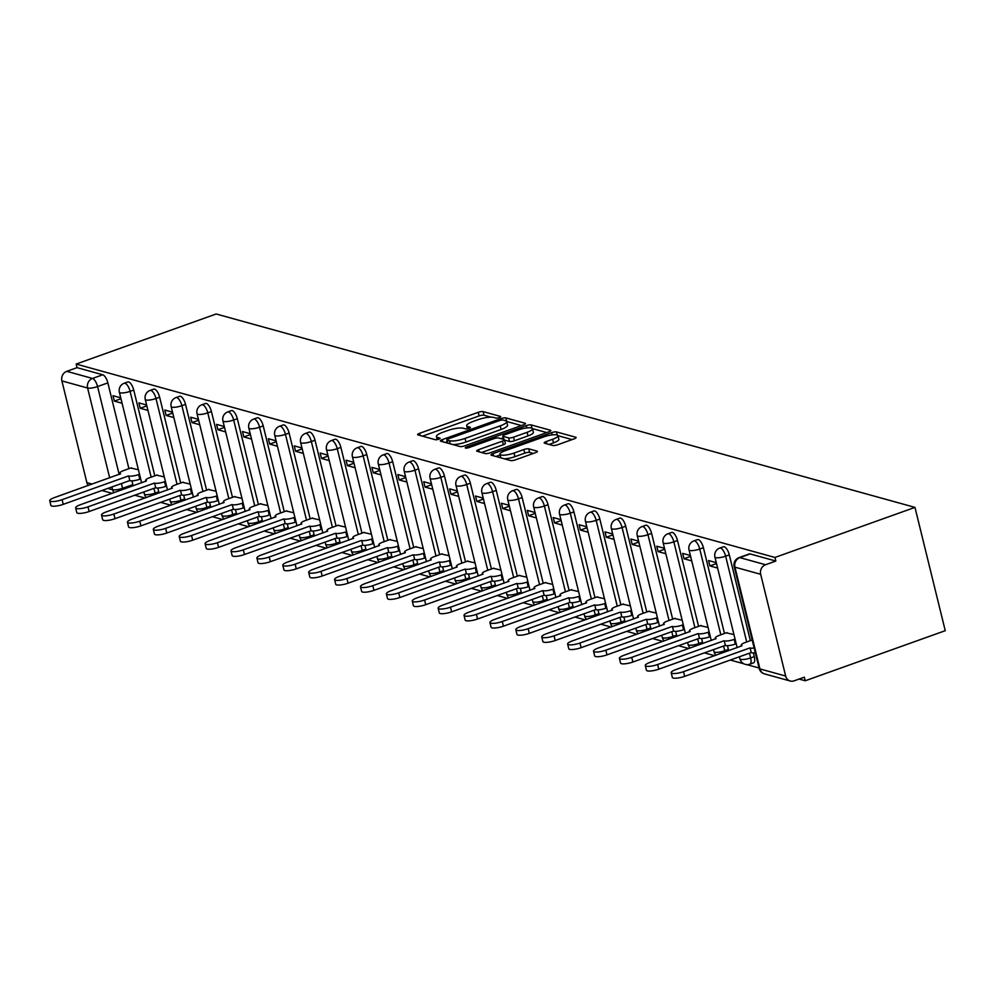 <?xml version="1.0" encoding="UTF-8"?>
<svg xmlns="http://www.w3.org/2000/svg" width="995" height="995" viewBox="0 0 995 995"><rect width="100%" height="100%" fill="white"/><g stroke="black" fill="none" stroke-linecap="round" stroke-linejoin="round"><path stroke-width="1.49" d="M499.291 417.539A2.624 0.634 -13.8 0 0 500.696 416.594A2.624 0.634 -13.8 0 0 500.435 416.407L483.122 411.619A3.744 0.895 -13.8 0 0 478.234 412.328L419.616 433.298A3.744 0.895 -13.8 0 0 417.601 434.641A3.744 0.895 -13.8 0 0 417.987 434.914L435.3 439.703A2.624 0.634 -13.8 0 0 438.72 439.205A2.624 0.634 -13.8 0 0 440.113 438.26A2.624 0.634 -13.8 0 0 439.852 438.074L437.613 437.452A11.977 2.873 -13.8 0 1 436.407 436.581A11.977 2.873 -13.8 0 1 442.825 432.278L447.713 430.536A11.977 2.873 -13.8 0 1 463.347 428.248L465.585 428.87A2.624 0.634 -13.8 0 0 469.006 428.372A2.624 0.634 -13.8 0 0 470.411 427.427A2.624 0.634 -13.8 0 0 470.137 427.241L467.899 426.619A11.977 2.873 -13.8 0 1 466.692 425.748A11.977 2.873 -13.8 0 1 473.11 421.457L477.998 419.703A11.977 2.873 -13.8 0 1 493.632 417.415L495.871 418.037A2.624 0.634 -13.8 0 0 499.291 417.539M552.785 445.462A3.744 0.895 -13.8 0 0 557.673 444.753L574.115 438.87A3.744 0.895 -13.8 0 0 576.117 437.526A3.744 0.895 -13.8 0 0 575.744 437.253L556.516 431.929A3.744 0.895 -13.8 0 0 551.628 432.651L493.01 453.608A3.744 0.895 -13.8 0 0 491.008 454.951A3.744 0.895 -13.8 0 0 491.381 455.225L510.609 460.548A3.744 0.895 -13.8 0 0 515.497 459.839L535.36 452.725A3.744 0.895 -13.8 0 0 537.362 451.382A3.744 0.895 -13.8 0 0 536.989 451.108L528.755 448.832A3.744 0.895 -13.8 0 0 523.867 449.553L514.017 453.073A10.012 2.4 -13.8 0 1 499.938 454.255A10.012 2.4 -13.8 0 1 505.298 450.66L543.892 436.855A10.012 2.4 -13.8 0 1 557.984 435.673A10.012 2.4 -13.8 0 1 552.611 439.268L546.18 441.569A3.744 0.895 -13.8 0 0 544.178 442.912A3.744 0.895 -13.8 0 0 544.551 443.185L552.785 445.462M914.965 507.388L774.943 557.461L76.155 364.058L216.176 313.985L914.965 507.388L945.25 630.693L805.229 680.767L799.072 679.063M523.445 424.84A3.744 0.895 -13.8 0 0 525.447 423.497A3.744 0.895 -13.8 0 0 525.074 423.236L505.846 417.912A3.744 0.895 -13.8 0 0 500.958 418.621L442.34 439.591A3.744 0.895 -13.8 0 0 440.337 440.934A3.744 0.895 -13.8 0 0 440.71 441.208L459.939 446.519A3.744 0.895 -13.8 0 0 464.827 445.81L523.445 424.84M531.181 424.915L550.409 430.238A3.744 0.895 -13.8 0 1 550.782 430.512A3.744 0.895 -13.8 0 1 548.78 431.855L490.162 452.824A3.744 0.895 -13.8 0 1 485.274 453.533L477.04 451.257A3.744 0.895 -13.8 0 1 476.667 450.984A3.744 0.895 -13.8 0 1 478.67 449.64L502.45 441.146A3.744 0.895 -13.8 0 0 504.453 439.802A3.744 0.895 -13.8 0 0 504.067 439.529L498.619 438.011A3.744 0.895 -13.8 0 0 493.731 438.733L468.981 447.576A2.624 0.634 -13.8 0 1 465.287 447.887A2.624 0.634 -13.8 0 1 466.692 446.954L526.293 425.636A3.744 0.895 -13.8 0 1 531.181 424.915L531.989 428.186M134.76 495.212L145.009 498.047M160.655 502.375L170.891 505.211M186.55 509.539L196.786 512.375M212.445 516.703L222.681 519.539M238.327 523.867L248.576 526.703M264.222 531.044L274.471 533.88M290.117 538.208L300.366 541.044M316.012 545.372L326.26 548.208M341.907 552.536L352.155 555.372M367.802 559.7L378.038 562.536M393.697 566.876L403.933 569.7M419.591 574.04L429.828 576.876M445.474 581.204L455.722 584.04M471.369 588.368L481.617 591.204M497.264 595.532L507.512 598.368M523.159 602.709L533.407 605.532M549.053 609.873L559.302 612.709M574.948 617.037L585.184 619.873M600.843 624.201L611.079 627.037M626.738 631.365L636.974 634.201M652.62 638.529L662.869 641.365M678.515 645.705L688.764 648.541M704.41 652.869L714.659 655.705M730.305 660.033L743.775 663.764M746.872 664.623L759.073 667.993M774.943 557.461L775.826 561.056L765.541 564.737A7.624 6.803 105.5 0 0 760.678 574.302L785.664 676.04A7.624 6.803 105.5 0 0 790.266 681.015A7.624 6.803 105.5 0 0 794.06 680.854L804.346 677.172L805.229 680.767M76.155 364.058L77.038 367.652L102.771 374.779A7.624 2.923 70.3 0 1 107.858 382.888L128.927 468.67M131.912 480.859L132.845 484.627L122.559 488.296A7.624 2.923 70.3 0 1 122.82 489.552M109.674 477.824L87.61 388.013L61.889 380.898L86.876 482.637L92.137 484.092M61.889 380.898A7.624 6.803 -74.5 0 1 66.752 371.334L92.485 378.448A7.624 2.923 70.3 0 1 97.572 386.558L119.151 474.428M77.038 367.652L66.752 371.334M88.269 485.485A7.624 6.803 -74.5 0 1 86.876 482.637M146.638 405.015L138.902 402.875L140.233 408.261L146.85 405.898M164.299 476.916L156.663 475.175M172.533 412.179L164.797 410.039L166.128 415.425L172.744 413.062M190.194 484.08L182.558 482.351M198.428 419.343L190.692 417.203L192.023 422.601L198.639 420.226M216.077 491.244L208.452 489.515M224.31 426.507L216.587 424.367L217.905 429.765L224.534 427.39M241.972 498.408L234.347 496.679M250.205 433.671L242.481 431.531L243.8 436.929L250.429 434.566M267.866 505.572L260.242 503.843M276.1 440.847L268.376 438.708L269.695 444.093L276.324 441.73M293.761 512.748L286.137 511.007M301.995 448.011L294.271 445.872L295.59 451.257L302.206 448.894M319.656 519.912L312.032 518.184M327.89 455.175L320.154 453.036L321.485 458.434L328.101 456.058M345.551 527.076L337.914 525.348M353.785 462.339L346.049 460.2L347.379 465.598L353.996 463.222M371.446 534.24L363.809 532.512M379.68 469.503L371.943 467.364L373.274 472.762L379.891 470.386M397.341 541.404L389.704 539.676M405.574 476.68L397.838 474.54L399.169 479.926L405.786 477.563M423.223 548.581L415.599 546.84M431.457 483.844L423.733 481.704L425.052 487.09L431.681 484.727M449.118 555.745L441.494 554.016M457.352 491.008L449.628 488.868L450.946 494.254L457.576 491.891M475.013 562.909L467.389 561.18M483.247 498.172L475.523 496.032L476.841 501.43L483.471 499.055M500.908 570.073L493.284 568.344M509.142 505.336L501.418 503.196L502.736 508.594L509.365 506.219M526.803 577.237L519.179 575.508M535.036 512.512L527.3 510.373L528.631 515.758L535.248 513.395M552.698 584.413L545.061 582.672M560.931 519.676L553.195 517.537L554.526 522.922L561.143 520.559M578.592 591.577L570.956 589.848M586.826 526.84L579.09 524.701L580.421 530.086L587.038 527.723M604.487 598.741L596.851 597.012M612.721 534.004L604.985 531.865L606.316 537.263L612.932 534.887M630.37 605.905L622.746 604.176M638.603 541.168L630.88 539.029L632.198 544.427L638.827 542.051M656.265 613.069L648.64 611.34M664.498 548.332L656.775 546.193L658.093 551.591L664.722 549.228M682.16 620.233L674.535 618.504M690.393 555.508L682.669 553.369L683.988 558.755L690.617 556.392M708.054 627.41L700.43 625.668M716.288 562.672L708.564 560.533L709.883 565.919L716.512 563.556M733.949 634.574L726.325 632.845M729.298 554.874L725.641 556.18A7.624 2.923 70.3 0 0 719.758 548.083L723.402 546.777A7.624 2.923 -109.7 0 1 729.298 554.874L750.367 640.668M753.352 652.857L754.285 656.613L750.628 657.919A7.624 2.923 70.3 0 1 749.882 664.187L753.526 662.881A7.624 2.923 -109.7 0 0 754.285 656.613M703.403 547.71L699.746 549.016A7.624 2.923 70.3 0 0 693.863 540.919L697.507 539.613A7.624 2.923 -109.7 0 1 703.403 547.71L724.472 633.504M727.469 645.693L728.39 649.449L724.733 650.755A7.624 2.923 70.3 0 1 724.994 651.999M677.508 540.546L673.851 541.852A7.624 2.923 70.3 0 0 667.968 533.755L671.613 532.449A7.624 2.923 -109.7 0 1 677.508 540.546L698.577 626.34M701.575 638.516L702.495 642.285L698.851 643.591A7.624 2.923 70.3 0 1 699.099 644.835M651.613 533.382L647.969 534.688A7.624 2.923 70.3 0 0 642.073 526.579L645.73 525.273A7.624 2.923 -109.7 0 1 651.613 533.382L672.682 619.164M675.68 631.352L676.6 635.121L672.956 636.427A7.624 2.923 70.3 0 1 673.217 637.671M625.718 526.218L622.074 527.512A7.624 2.923 70.3 0 0 616.179 519.415L619.835 518.109A7.624 2.923 -109.7 0 1 625.718 526.218L646.787 612M649.785 624.188L650.705 627.957L647.061 629.263A7.624 2.923 70.3 0 1 647.322 630.507M599.823 519.042L596.179 520.348A7.624 2.923 70.3 0 0 590.284 512.251L593.94 510.945A7.624 2.923 -109.7 0 1 599.823 519.042L620.892 604.836M623.89 617.024L624.81 620.78L621.166 622.086A7.624 2.923 70.3 0 1 621.427 623.343M573.928 511.878L570.284 513.184A7.624 2.923 70.3 0 0 564.389 505.087L568.045 503.781A7.624 2.923 -109.7 0 1 573.928 511.878L595.01 597.672M597.995 609.86L598.928 613.616L595.271 614.922A7.624 2.923 70.3 0 1 595.532 616.166M548.034 504.714L544.389 506.02A7.624 2.923 70.3 0 0 538.506 497.923L542.151 496.617A7.624 2.923 -109.7 0 1 548.034 504.714L569.115 590.508M572.1 602.684L573.033 606.452L569.376 607.758A7.624 2.923 70.3 0 1 569.637 609.002M522.151 497.55L518.494 498.856A7.624 2.923 70.3 0 0 512.612 490.746L516.256 489.44A7.624 2.923 -109.7 0 1 522.151 497.55L543.22 583.331M546.205 595.52L547.138 599.288L543.481 600.594A7.624 2.923 70.3 0 1 543.743 601.838M496.256 490.386L492.6 491.679A7.624 2.923 70.3 0 0 486.717 483.582L490.361 482.276A7.624 2.923 -109.7 0 1 496.256 490.386L517.325 576.167M520.323 588.356L521.243 592.124L517.587 593.43A7.624 2.923 70.3 0 1 517.848 594.674M470.361 483.209L466.705 484.515A7.624 2.923 70.3 0 0 460.822 476.418L464.466 475.112A7.624 2.923 -109.7 0 1 470.361 483.209L491.43 569.003M494.428 581.192L495.348 584.948L491.704 586.254A7.624 2.923 70.3 0 1 491.953 587.51M444.466 476.045L440.81 477.351A7.624 2.923 70.3 0 0 434.927 469.254L438.584 467.948A7.624 2.923 -109.7 0 1 444.466 476.045L465.536 561.839M468.533 574.028L469.453 577.784L465.809 579.09A7.624 2.923 70.3 0 1 466.07 580.346M418.572 468.881L414.927 470.187A7.624 2.923 70.3 0 0 409.032 462.09L412.689 460.784A7.624 2.923 -109.7 0 1 418.572 468.881L439.641 554.675M442.638 566.851L443.559 570.62L439.914 571.926A7.624 2.923 70.3 0 1 440.176 573.17M392.677 461.717L389.033 463.023A7.624 2.923 70.3 0 0 383.137 454.914L386.794 453.608A7.624 2.923 -109.7 0 1 392.677 461.717L413.746 547.499M416.743 559.688L417.664 563.456L414.019 564.762A7.624 2.923 70.3 0 1 414.281 566.006M366.782 454.553L363.138 455.847A7.624 2.923 70.3 0 0 357.242 447.75L360.899 446.444A7.624 2.923 -109.7 0 1 366.782 454.553L387.863 540.335M390.848 552.524L391.781 556.292L388.125 557.598A7.624 2.923 70.3 0 1 388.386 558.842M340.887 447.377L337.243 448.683A7.624 2.923 70.3 0 0 331.36 440.586L335.004 439.28A7.624 2.923 -109.7 0 1 340.887 447.377L361.969 533.171M364.954 545.36L365.886 549.116L362.23 550.422A7.624 2.923 70.3 0 1 362.491 551.678M315.005 440.213L311.348 441.519A7.624 2.923 70.3 0 0 305.465 433.422L309.109 432.116A7.624 2.923 -109.7 0 1 315.005 440.213L336.074 526.007M339.059 538.196L339.991 541.952L336.335 543.258A7.624 2.923 70.3 0 1 336.596 544.514M289.11 433.049L285.453 434.355A7.624 2.923 70.3 0 0 279.57 426.258L283.214 424.952A7.624 2.923 -109.7 0 1 289.11 433.049L310.179 518.843M313.176 531.031L314.097 534.788L310.44 536.094A7.624 2.923 70.3 0 1 310.701 537.337M263.215 425.885L259.558 427.191A7.624 2.923 70.3 0 0 253.675 419.082L257.319 417.776A7.624 2.923 -109.7 0 1 263.215 425.885L284.284 511.679M287.281 523.855L288.202 527.624L284.558 528.93A7.624 2.923 70.3 0 1 284.806 530.173M237.32 418.721L233.663 420.027A7.624 2.923 70.3 0 0 227.78 411.918L231.437 410.612A7.624 2.923 -109.7 0 1 237.32 418.721L258.389 504.502M261.386 516.691L262.307 520.46L258.663 521.766A7.624 2.923 70.3 0 1 258.911 523.009M211.425 411.544L207.781 412.85A7.624 2.923 70.3 0 0 201.885 404.754L205.542 403.448A7.624 2.923 -109.7 0 1 211.425 411.544L232.494 497.338M235.492 509.527L236.412 513.296L232.768 514.589A7.624 2.923 70.3 0 1 233.029 515.845M185.53 404.38L181.886 405.686A7.624 2.923 70.3 0 0 175.991 397.59L179.647 396.284A7.624 2.923 -109.7 0 1 185.53 404.38L206.599 490.174M209.597 502.363L210.517 506.119L206.873 507.425A7.624 2.923 70.3 0 1 207.134 508.681M159.635 397.216L155.991 398.522A7.624 2.923 70.3 0 0 150.096 390.426L153.752 389.12A7.624 2.923 -109.7 0 1 159.635 397.216L180.717 483.01M183.702 495.199L184.635 498.955L180.978 500.261A7.624 2.923 70.3 0 1 181.239 501.505M133.74 390.052L130.096 391.358A7.624 2.923 70.3 0 0 124.213 383.249L127.857 381.943A7.624 2.923 -109.7 0 1 133.74 390.052L154.822 475.846M157.807 488.023L158.74 491.791L155.083 493.097A7.624 2.923 70.3 0 1 155.344 494.341M120.743 397.838L113.007 395.699L114.338 401.097L120.955 398.734M138.404 469.739L130.768 468.011M114.338 401.097L122.062 403.236M728.651 650.705A7.624 2.923 -109.7 0 0 728.39 649.449M702.756 643.529A7.624 2.923 -109.7 0 0 702.495 642.285M676.861 636.365A7.624 2.923 -109.7 0 0 676.6 635.121M650.966 629.201A7.624 2.923 -109.7 0 0 650.705 627.957M625.071 622.037A7.624 2.923 -109.7 0 0 624.81 620.78M599.177 614.873A7.624 2.923 -109.7 0 0 598.928 613.616M573.282 607.696A7.624 2.923 -109.7 0 0 573.033 606.452M547.399 600.532A7.624 2.923 -109.7 0 0 547.138 599.288M521.504 593.368A7.624 2.923 -109.7 0 0 521.243 592.124M495.609 586.204A7.624 2.923 -109.7 0 0 495.348 584.948M469.715 579.04A7.624 2.923 -109.7 0 0 469.453 577.784M443.82 571.864A7.624 2.923 -109.7 0 0 443.559 570.62M417.925 564.7A7.624 2.923 -109.7 0 0 417.664 563.456M392.03 557.536A7.624 2.923 -109.7 0 0 391.781 556.292M366.135 550.372A7.624 2.923 -109.7 0 0 365.886 549.116M340.253 543.208A7.624 2.923 -109.7 0 0 339.991 541.952M314.358 536.031A7.624 2.923 -109.7 0 0 314.097 534.788M288.463 528.867A7.624 2.923 -109.7 0 0 288.202 527.624M262.568 521.703A7.624 2.923 -109.7 0 0 262.307 520.46M236.673 514.539A7.624 2.923 -109.7 0 0 236.412 513.296M210.778 507.375A7.624 2.923 -109.7 0 0 210.517 506.119M184.883 500.199A7.624 2.923 -109.7 0 0 184.635 498.955M158.989 493.035A7.624 2.923 -109.7 0 0 158.74 491.791M775.826 561.056L750.106 553.941A7.624 2.923 -109.7 0 0 749.297 553.941L739.011 557.623A7.624 2.923 70.3 0 1 739.82 557.61L765.541 564.737M133.106 485.871A7.624 2.923 -109.7 0 0 132.845 484.627M140.233 408.261L147.956 410.4M166.128 415.425L173.851 417.564M192.023 422.601L199.746 424.741M217.905 429.765L225.641 431.905M243.8 436.929L251.536 439.069M269.695 444.093L277.431 446.233M295.59 451.257L303.326 453.397M321.485 458.434L329.208 460.573M347.379 465.598L355.103 467.737M373.274 472.762L380.998 474.901M399.169 479.926L406.893 482.065M425.052 487.09L432.788 489.229M450.946 494.254L458.683 496.393M476.841 501.43L484.577 503.569M502.736 508.594L510.472 510.733M528.631 515.758L536.355 517.897M554.526 522.922L562.25 525.062M580.421 530.086L588.144 532.226M606.316 537.263L614.039 539.402M632.198 544.427L639.934 546.566M658.093 551.591L665.829 553.73M683.988 558.755L691.724 560.894M709.883 565.919L717.619 568.058M490.995 417.154L484.005 415.213A3.744 0.895 -13.8 0 0 479.117 415.922L422.514 436.171M447.252 441.743L445.25 442.464M521.417 425.574L506.729 421.507A3.744 0.895 -13.8 0 0 506.629 421.482M503.084 420.039A2.624 0.634 -13.8 0 0 499.664 420.537L448.198 438.932A2.624 0.634 -13.8 0 0 446.792 439.877A2.624 0.634 -13.8 0 0 447.066 440.064L449.429 440.723A11.977 2.873 -13.8 0 0 465.063 438.434L500.236 425.86A11.977 2.873 -13.8 0 0 506.654 421.557A11.977 2.873 -13.8 0 0 505.448 420.686L503.084 420.039M452.936 444.591A11.977 2.873 -13.8 0 0 465.946 442.029L465.063 438.434M506.654 421.557L507.537 425.151A11.977 2.873 -13.8 0 1 501.119 429.454L465.946 442.029M532.449 428.621L546.752 432.576M481.58 452.514L503.333 444.74A3.744 0.895 -13.8 0 0 505.336 443.397L504.453 439.802M500.871 438.633L503.209 437.8M527.114 432.315A10.012 2.4 -13.8 0 0 532.487 428.721A10.012 2.4 -13.8 0 0 518.395 429.902L504.801 434.765A3.744 0.895 -13.8 0 0 502.798 436.108A3.744 0.895 -13.8 0 0 503.171 436.382L508.632 437.899A3.744 0.895 -13.8 0 0 513.519 437.178L527.114 432.315L527.997 435.909A10.012 2.4 -13.8 0 0 533.37 432.315L532.487 428.721M527.997 435.909L514.403 440.773A3.744 0.895 -13.8 0 1 509.515 441.494L504.527 440.113M572.088 439.591L557.984 435.686L558.867 439.268A10.012 2.4 -13.8 0 1 553.494 442.862L549.091 444.442M504.291 458.794A10.012 2.4 -13.8 0 0 514.9 456.668L514.017 453.073M533.332 453.459L529.638 452.426A3.744 0.895 -13.8 0 0 524.751 453.148L514.9 456.668M500.112 454.976L495.92 456.481M140.656 478.931L139.797 479.242A7.624 1.828 166.2 0 1 129.847 480.697L128.691 476.02A7.624 1.828 -13.8 0 0 138.653 474.565L139.511 474.254M131.377 467.799L123.877 470.473A7.624 1.828 -13.8 0 0 119.786 473.222A7.624 1.828 -13.8 0 0 120.557 473.769L54.451 497.575A8.768 2.102 -13.8 0 0 49.75 500.721A8.768 2.102 -13.8 0 0 62.088 499.689L128.442 475.958M129.599 480.622L63.232 504.353A8.768 2.102 166.2 0 1 50.894 505.398L49.75 500.721M166.551 486.095L165.692 486.406A7.624 1.828 166.2 0 1 155.73 487.861L154.586 483.184A7.624 1.828 -13.8 0 0 164.548 481.729L165.406 481.431M157.26 474.963L149.772 477.65A7.624 1.828 -13.8 0 0 145.68 480.386A7.624 1.828 -13.8 0 0 146.452 480.933L80.346 504.739A8.768 2.102 -13.8 0 0 75.645 507.885A8.768 2.102 -13.8 0 0 87.983 506.853L154.337 483.122M155.481 487.799L89.127 511.529A8.768 2.102 166.2 0 1 76.789 512.562L75.645 507.885M192.445 493.271L191.587 493.57A7.624 1.828 166.2 0 1 181.625 495.025L180.481 490.361A7.624 1.828 -13.8 0 0 190.431 488.906L191.301 488.595M183.155 482.127L175.667 484.814A7.624 1.828 -13.8 0 0 171.575 487.55A7.624 1.828 -13.8 0 0 172.346 488.11L106.241 511.903A8.768 2.102 -13.8 0 0 101.54 515.049A8.768 2.102 -13.8 0 0 113.878 514.017L180.232 490.286M181.376 494.963L115.022 518.693A8.768 2.102 166.2 0 1 102.684 519.726L101.54 515.049M218.34 500.435L217.482 500.746A7.624 1.828 166.2 0 1 207.52 502.201L206.375 497.525A7.624 1.828 -13.8 0 0 216.325 496.07L217.196 495.759M209.049 489.304L201.562 491.978A7.624 1.828 -13.8 0 0 197.47 494.714A7.624 1.828 -13.8 0 0 198.241 495.274L132.136 519.067A8.768 2.102 -13.8 0 0 127.435 522.226A8.768 2.102 -13.8 0 0 139.76 521.181L206.127 497.45M207.271 502.127L140.917 525.857A8.768 2.102 166.2 0 1 128.579 526.89L127.435 522.226M244.235 507.599L243.365 507.91A7.624 1.828 166.2 0 1 233.415 509.365L232.27 504.689A7.624 1.828 -13.8 0 0 242.22 503.234L243.091 502.923M234.944 496.468L227.445 499.142A7.624 1.828 -13.8 0 0 223.365 501.878A7.624 1.828 -13.8 0 0 224.136 502.438L158.018 526.243A8.768 2.102 -13.8 0 0 153.329 529.39A8.768 2.102 -13.8 0 0 165.655 528.345L232.022 504.614M233.166 509.291L166.812 533.021A8.768 2.102 166.2 0 1 154.474 534.066L153.329 529.39M270.13 514.763L269.259 515.074A7.624 1.828 166.2 0 1 259.309 516.529L258.165 511.853A7.624 1.828 -13.8 0 0 268.115 510.398L268.973 510.087M260.839 503.632L253.339 506.306A7.624 1.828 -13.8 0 0 249.26 509.054A7.624 1.828 -13.8 0 0 250.031 509.602L183.913 533.407A8.768 2.102 -13.8 0 0 179.212 536.554A8.768 2.102 -13.8 0 0 191.55 535.521L257.916 511.791M259.061 516.455L192.694 540.185A8.768 2.102 166.2 0 1 180.369 541.23L179.212 536.554M296.025 521.927L295.154 522.238A7.624 1.828 166.2 0 1 285.204 523.693L284.048 519.017A7.624 1.828 -13.8 0 0 294.01 517.562L294.868 517.263M286.734 510.796L279.234 513.482A7.624 1.828 -13.8 0 0 275.155 516.218A7.624 1.828 -13.8 0 0 275.926 516.766L209.808 540.571A8.768 2.102 -13.8 0 0 205.107 543.718A8.768 2.102 -13.8 0 0 217.445 542.685L283.799 518.955M284.956 523.631L218.589 547.362A8.768 2.102 166.2 0 1 206.263 548.394L205.107 543.718M321.907 529.104L321.049 529.402A7.624 1.828 166.2 0 1 311.099 530.857L309.942 526.193A7.624 1.828 -13.8 0 0 319.905 524.738L320.763 524.427M312.629 517.96L305.129 520.646A7.624 1.828 -13.8 0 0 301.037 523.382A7.624 1.828 -13.8 0 0 301.808 523.942L235.703 547.735A8.768 2.102 -13.8 0 0 231.002 550.882A8.768 2.102 -13.8 0 0 243.34 549.849L309.694 526.119M310.85 530.795L244.484 554.526A8.768 2.102 166.2 0 1 232.146 555.558L231.002 550.882M347.802 536.268L346.944 536.579A7.624 1.828 166.2 0 1 336.994 538.021L335.837 533.357A7.624 1.828 -13.8 0 0 345.8 531.902L346.658 531.591M338.524 525.136L331.024 527.81A7.624 1.828 -13.8 0 0 326.932 530.546A7.624 1.828 -13.8 0 0 327.703 531.106L261.598 554.899A8.768 2.102 -13.8 0 0 256.897 558.058A8.768 2.102 -13.8 0 0 269.235 557.013L335.589 533.283M336.745 537.959L270.379 561.69A8.768 2.102 166.2 0 1 258.041 562.722L256.897 558.058M373.697 543.432L372.839 543.743A7.624 1.828 166.2 0 1 362.876 545.198L361.732 540.521A7.624 1.828 -13.8 0 0 371.695 539.066L372.553 538.755M364.419 532.3L356.919 534.974A7.624 1.828 -13.8 0 0 352.827 537.71A7.624 1.828 -13.8 0 0 353.598 538.27L287.493 562.076A8.768 2.102 -13.8 0 0 282.791 565.222A8.768 2.102 -13.8 0 0 295.129 564.177L361.483 540.447M362.628 545.123L296.274 568.854A8.768 2.102 166.2 0 1 283.936 569.899L282.791 565.222M399.592 550.596L398.734 550.907A7.624 1.828 166.2 0 1 388.771 552.362L387.627 547.685A7.624 1.828 -13.8 0 0 397.577 546.23L398.448 545.919M390.301 539.464L382.814 542.138A7.624 1.828 -13.8 0 0 378.722 544.887A7.624 1.828 -13.8 0 0 379.493 545.434L313.388 569.24A8.768 2.102 -13.8 0 0 308.686 572.386A8.768 2.102 -13.8 0 0 321.024 571.354L387.378 547.623M388.523 552.287L322.169 576.018A8.768 2.102 166.2 0 1 309.831 577.063L308.686 572.386M425.487 557.76L424.629 558.071A7.624 1.828 166.2 0 1 414.666 559.526L413.522 554.849A7.624 1.828 -13.8 0 0 423.472 553.394L424.343 553.096M416.196 546.628L408.709 549.315A7.624 1.828 -13.8 0 0 404.617 552.051A7.624 1.828 -13.8 0 0 405.388 552.598L339.283 576.404A8.768 2.102 -13.8 0 0 334.581 579.55A8.768 2.102 -13.8 0 0 346.907 578.518L413.273 554.787M414.417 559.464L348.063 583.194A8.768 2.102 166.2 0 1 335.725 584.227L334.581 579.55M451.382 564.936L450.511 565.235A7.624 1.828 166.2 0 1 440.561 566.69L439.417 562.026A7.624 1.828 -13.8 0 0 449.367 560.571L450.237 560.26M442.091 553.792L434.591 556.479A7.624 1.828 -13.8 0 0 430.512 559.215A7.624 1.828 -13.8 0 0 431.283 559.775L365.165 583.567A8.768 2.102 -13.8 0 0 360.476 586.714A8.768 2.102 -13.8 0 0 372.802 585.682L439.168 561.951M440.312 566.628L373.958 590.358A8.768 2.102 166.2 0 1 361.62 591.391L360.476 586.714M477.277 572.1L476.406 572.411A7.624 1.828 166.2 0 1 466.456 573.854L465.312 569.19A7.624 1.828 -13.8 0 0 475.262 567.735L476.12 567.424M467.986 560.956L460.486 563.643A7.624 1.828 -13.8 0 0 456.406 566.379A7.624 1.828 -13.8 0 0 457.178 566.939L391.06 590.731A8.768 2.102 -13.8 0 0 386.358 593.891A8.768 2.102 -13.8 0 0 398.696 592.846L465.063 569.115M466.207 573.792L399.853 597.522A8.768 2.102 166.2 0 1 387.515 598.555L386.358 593.891M503.171 579.264L502.301 579.575A7.624 1.828 166.2 0 1 492.351 581.03L491.207 576.354A7.624 1.828 -13.8 0 0 501.157 574.899L502.015 574.588M493.881 568.133L486.381 570.807A7.624 1.828 -13.8 0 0 482.301 573.543A7.624 1.828 -13.8 0 0 483.072 574.103L416.955 597.908A8.768 2.102 -13.8 0 0 412.253 601.055A8.768 2.102 -13.8 0 0 424.591 600.01L490.945 576.279M492.102 580.956L425.736 604.686A8.768 2.102 166.2 0 1 413.41 605.719L412.253 601.055M529.054 586.428L528.196 586.739A7.624 1.828 166.2 0 1 518.246 588.194L517.089 583.518A7.624 1.828 -13.8 0 0 527.051 582.063L527.91 581.752M519.776 575.297L512.276 577.971A7.624 1.828 -13.8 0 0 508.184 580.719A7.624 1.828 -13.8 0 0 508.955 581.267L442.85 605.072A8.768 2.102 -13.8 0 0 438.148 608.219A8.768 2.102 -13.8 0 0 450.486 607.186L516.84 583.456M517.997 588.12L451.63 611.85A8.768 2.102 166.2 0 1 439.292 612.895L438.148 608.219M554.949 593.592L554.091 593.903A7.624 1.828 166.2 0 1 544.141 595.358L542.984 590.682A7.624 1.828 -13.8 0 0 552.946 589.227L553.805 588.928M545.67 582.461L538.171 585.147A7.624 1.828 -13.8 0 0 534.079 587.883A7.624 1.828 -13.8 0 0 534.85 588.431L468.744 612.236A8.768 2.102 -13.8 0 0 464.043 615.383A8.768 2.102 -13.8 0 0 476.381 614.35L542.735 590.62M543.892 595.296L477.525 619.027A8.768 2.102 166.2 0 1 465.187 620.059L464.043 615.383M580.844 600.769L579.986 601.067A7.624 1.828 166.2 0 1 570.023 602.522L568.879 597.846A7.624 1.828 -13.8 0 0 578.841 596.403L579.699 596.092M571.565 589.625L564.065 592.311A7.624 1.828 -13.8 0 0 559.974 595.047A7.624 1.828 -13.8 0 0 560.745 595.607L494.639 619.4A8.768 2.102 -13.8 0 0 489.938 622.547A8.768 2.102 -13.8 0 0 502.276 621.514L568.63 597.784M569.774 602.46L503.42 626.191A8.768 2.102 166.2 0 1 491.082 627.223L489.938 622.547M606.739 607.933L605.88 608.243A7.624 1.828 166.2 0 1 595.918 609.686L594.774 605.022A7.624 1.828 -13.8 0 0 604.724 603.567L605.594 603.256M597.448 596.789L589.96 599.475A7.624 1.828 -13.8 0 0 585.868 602.211A7.624 1.828 -13.8 0 0 586.64 602.771L520.534 626.564A8.768 2.102 -13.8 0 0 515.833 629.723A8.768 2.102 -13.8 0 0 528.171 628.678L594.525 604.948M595.669 609.624L529.315 633.355A8.768 2.102 166.2 0 1 516.977 634.387L515.833 629.723M632.633 615.097L631.775 615.407A7.624 1.828 166.2 0 1 621.813 616.863L620.669 612.186A7.624 1.828 -13.8 0 0 630.619 610.731L631.489 610.42M623.343 603.965L615.855 606.639A7.624 1.828 -13.8 0 0 611.763 609.375A7.624 1.828 -13.8 0 0 612.534 609.935L546.429 633.74A8.768 2.102 -13.8 0 0 541.728 636.887A8.768 2.102 -13.8 0 0 554.053 635.842L620.42 612.112M621.564 616.788L555.21 640.519A8.768 2.102 166.2 0 1 542.872 641.551L541.728 636.887M658.528 622.261L657.67 622.572A7.624 1.828 166.2 0 1 647.708 624.027L646.563 619.35A7.624 1.828 -13.8 0 0 656.513 617.895L657.384 617.584M649.237 611.129L641.738 613.803A7.624 1.828 -13.8 0 0 637.658 616.552A7.624 1.828 -13.8 0 0 638.429 617.099L572.312 640.904A8.768 2.102 -13.8 0 0 567.623 644.051A8.768 2.102 -13.8 0 0 579.948 643.019L646.315 619.288M647.459 623.952L581.105 647.683A8.768 2.102 166.2 0 1 568.767 648.728L567.623 644.051M684.423 629.425L683.553 629.736A7.624 1.828 166.2 0 1 673.603 631.191L672.458 626.514A7.624 1.828 -13.8 0 0 682.408 625.059L683.266 624.76M675.132 618.293L667.633 620.979A7.624 1.828 -13.8 0 0 663.553 623.716A7.624 1.828 -13.8 0 0 664.324 624.263L598.206 648.068A8.768 2.102 -13.8 0 0 593.505 651.215A8.768 2.102 -13.8 0 0 605.843 650.183L672.21 626.452M673.354 631.116L607 654.859A8.768 2.102 166.2 0 1 594.662 655.892L593.505 651.215M710.318 636.601L709.447 636.899A7.624 1.828 166.2 0 1 699.497 638.355L698.353 633.678A7.624 1.828 -13.8 0 0 708.303 632.235L709.161 631.924M701.027 625.457L693.527 628.144A7.624 1.828 -13.8 0 0 689.448 630.88A7.624 1.828 -13.8 0 0 690.219 631.427L624.101 655.232A8.768 2.102 -13.8 0 0 619.4 658.379A8.768 2.102 -13.8 0 0 631.738 657.347L698.092 633.616M699.249 638.293L632.882 662.023A8.768 2.102 166.2 0 1 620.557 663.056L619.4 658.379M736.2 643.765L735.342 644.063A7.624 1.828 166.2 0 1 725.392 645.519L724.236 640.855A7.624 1.828 -13.8 0 0 734.198 639.399L735.056 639.088M726.922 632.621L719.422 635.308A7.624 1.828 -13.8 0 0 715.33 638.044A7.624 1.828 -13.8 0 0 716.101 638.603L649.996 662.396A8.768 2.102 -13.8 0 0 645.295 665.543A8.768 2.102 -13.8 0 0 657.633 664.511L723.987 640.78M725.144 645.457L658.777 669.187A8.768 2.102 166.2 0 1 646.439 670.22L645.295 665.543M755.317 652.683A7.624 1.828 166.2 0 1 751.287 652.695L750.13 648.019A7.624 1.828 -13.8 0 0 754.16 648.006M752.195 640.009L745.317 642.471A7.624 1.828 -13.8 0 0 741.225 645.208A7.624 1.828 -13.8 0 0 741.996 645.767L675.891 669.573A8.768 2.102 -13.8 0 0 671.19 672.719A8.768 2.102 -13.8 0 0 683.528 671.675L749.882 647.944M751.038 652.62L684.672 676.351A8.768 2.102 166.2 0 1 672.334 677.384L671.19 672.719M760.678 574.302L734.944 567.175L759.931 668.914L785.664 676.04M107.858 382.888L97.572 386.558A7.624 1.828 -13.8 0 1 87.61 388.013A7.624 6.803 -74.5 0 1 92.485 378.448L102.771 374.779M121.39 483.558L122.559 488.296A7.624 1.828 -13.8 0 1 112.597 489.751L111.913 486.953M107.783 488.421L112.597 489.751A7.624 6.803 105.5 0 0 114.052 492.687M719.758 548.083A7.624 7.624 0 0 0 714.92 557.088A7.624 1.828 166.2 0 0 715.691 557.635A7.624 1.828 166.2 0 0 725.641 556.18L746.71 641.974M749.471 653.18L750.628 657.919A7.624 1.828 166.2 0 1 740.678 659.374A7.624 1.828 -13.8 0 1 739.907 658.827A7.624 7.624 0 0 0 749.882 664.187M693.863 540.919A7.624 7.624 0 0 0 689.025 549.912A7.624 1.828 166.2 0 0 689.796 550.471A7.624 1.828 166.2 0 0 699.746 549.016L720.828 634.81M723.576 646.016L724.733 650.755A7.624 1.828 166.2 0 1 714.783 652.21A7.624 1.828 -13.8 0 1 714.012 651.663A7.624 7.624 0 0 0 716.014 655.22M667.968 533.755A7.624 7.624 0 0 0 663.13 542.748A7.624 1.828 166.2 0 0 663.901 543.307A7.624 1.828 166.2 0 0 673.851 541.852L694.933 627.646M697.682 638.852L698.851 643.591A7.624 1.828 166.2 0 1 688.888 645.046A7.624 1.828 -13.8 0 1 688.117 644.486A7.624 7.624 0 0 0 690.12 648.056M642.073 526.579A7.624 7.624 0 0 0 637.235 535.584A7.624 1.828 166.2 0 0 638.006 536.143A7.624 1.828 166.2 0 0 647.969 534.688L669.038 620.47M671.787 631.676L672.956 636.427A7.624 1.828 166.2 0 1 662.993 637.882A7.624 1.828 -13.8 0 1 662.222 637.322A7.624 7.624 0 0 0 664.225 640.879M616.179 519.415A7.624 7.624 0 0 0 611.34 528.42A7.624 1.828 166.2 0 0 612.112 528.967A7.624 1.828 166.2 0 0 622.074 527.512L643.143 613.306M645.892 624.512L647.061 629.263A7.624 1.828 166.2 0 1 637.098 630.718A7.624 1.828 -13.8 0 1 636.327 630.158A7.624 7.624 0 0 0 638.33 633.715M590.284 512.251A7.624 7.624 0 0 0 585.446 521.256A7.624 1.828 166.2 0 0 586.217 521.803A7.624 1.828 166.2 0 0 596.179 520.348L617.248 606.142M619.997 617.348L621.166 622.086A7.624 1.828 166.2 0 1 611.216 623.542A7.624 1.828 -13.8 0 1 610.445 622.994A7.624 7.624 0 0 0 612.435 626.551M564.389 505.087A7.624 7.624 0 0 0 559.551 514.079A7.624 1.828 166.2 0 0 560.322 514.639A7.624 1.828 166.2 0 0 570.284 513.184L591.353 598.978M594.102 610.184L595.271 614.922A7.624 1.828 166.2 0 1 585.321 616.378A7.624 1.828 -13.8 0 1 584.55 615.83A7.624 7.624 0 0 0 586.54 619.387M538.506 497.923A7.624 7.624 0 0 0 533.668 506.915A7.624 1.828 166.2 0 0 534.439 507.475A7.624 1.828 166.2 0 0 544.389 506.02L565.458 591.814M568.22 603.02L569.376 607.758A7.624 1.828 166.2 0 1 559.426 609.214A7.624 1.828 -13.8 0 1 558.655 608.654A7.624 7.624 0 0 0 560.658 612.223M512.612 490.746A7.624 7.624 0 0 0 507.773 499.751A7.624 1.828 166.2 0 0 508.544 500.311A7.624 1.828 166.2 0 0 518.494 498.856L539.564 584.637M542.325 595.856L543.481 600.594A7.624 1.828 166.2 0 1 533.531 602.05A7.624 1.828 -13.8 0 1 532.76 601.49A7.624 7.624 0 0 0 534.763 605.047M486.717 483.582A7.624 7.624 0 0 0 481.878 492.587A7.624 1.828 166.2 0 0 482.65 493.134A7.624 1.828 166.2 0 0 492.6 491.679L513.681 577.473M516.43 588.679L517.587 593.43A7.624 1.828 166.2 0 1 507.637 594.886A7.624 1.828 -13.8 0 1 506.865 594.326A7.624 7.624 0 0 0 508.868 597.883M460.822 476.418A7.624 7.624 0 0 0 455.984 485.423A7.624 1.828 166.2 0 0 456.755 485.97A7.624 1.828 166.2 0 0 466.705 484.515L487.786 570.309M490.535 581.515L491.704 586.254A7.624 1.828 166.2 0 1 481.742 587.709A7.624 1.828 -13.8 0 1 480.971 587.162A7.624 7.624 0 0 0 482.973 590.719M434.927 469.254A7.624 7.624 0 0 0 430.089 478.247A7.624 1.828 166.2 0 0 430.86 478.806A7.624 1.828 166.2 0 0 440.81 477.351L461.891 563.145M464.64 574.351L465.809 579.09A7.624 1.828 166.2 0 1 455.847 580.545A7.624 1.828 -13.8 0 1 455.076 579.998A7.624 7.624 0 0 0 457.078 583.555M409.032 462.09A7.624 7.624 0 0 0 404.194 471.083A7.624 1.828 166.2 0 0 404.965 471.642A7.624 1.828 166.2 0 0 414.927 470.187L435.997 555.981M438.745 567.187L439.914 571.926A7.624 1.828 166.2 0 1 429.952 573.381A7.624 1.828 -13.8 0 1 429.181 572.822A7.624 7.624 0 0 0 431.183 576.391M383.137 454.914A7.624 7.624 0 0 0 378.299 463.919A7.624 1.828 166.2 0 0 379.07 464.478A7.624 1.828 166.2 0 0 389.033 463.023L410.102 548.805M412.85 560.023L414.019 564.762A7.624 1.828 166.2 0 1 404.069 566.217A7.624 1.828 -13.8 0 1 403.298 565.658A7.624 7.624 0 0 0 405.288 569.215M357.242 447.75A7.624 7.624 0 0 0 352.404 456.755A7.624 1.828 166.2 0 0 353.175 457.302A7.624 1.828 166.2 0 0 363.138 455.847L384.207 541.641M386.955 552.847L388.125 557.598A7.624 1.828 166.2 0 1 378.175 559.053A7.624 1.828 -13.8 0 1 377.403 558.494A7.624 7.624 0 0 0 379.394 562.051M331.36 440.586A7.624 7.624 0 0 0 326.522 449.591A7.624 1.828 166.2 0 0 327.293 450.138A7.624 1.828 166.2 0 0 337.243 448.683L358.312 534.477M361.073 545.683L362.23 550.422A7.624 1.828 166.2 0 1 352.28 551.877A7.624 1.828 -13.8 0 1 351.509 551.329A7.624 7.624 0 0 0 353.511 554.887M305.465 433.422A7.624 7.624 0 0 0 300.627 442.427A7.624 1.828 166.2 0 0 301.398 442.974A7.624 1.828 166.2 0 0 311.348 441.519L332.417 527.313M335.178 538.519L336.335 543.258A7.624 1.828 166.2 0 1 326.385 544.713A7.624 1.828 -13.8 0 1 325.614 544.165A7.624 7.624 0 0 0 327.616 547.723M279.57 426.258A7.624 7.624 0 0 0 274.732 435.25A7.624 1.828 166.2 0 0 275.503 435.81A7.624 1.828 166.2 0 0 285.453 434.355L306.522 520.149M309.283 531.355L310.44 536.094A7.624 1.828 166.2 0 1 300.49 537.549A7.624 1.828 -13.8 0 1 299.719 536.989A7.624 7.624 0 0 0 301.721 540.559M253.675 419.082A7.624 7.624 0 0 0 248.837 428.086A7.624 1.828 166.2 0 0 249.608 428.646A7.624 1.828 166.2 0 0 259.558 427.191L280.64 512.972M283.388 524.191L284.558 528.93A7.624 1.828 166.2 0 1 274.595 530.385A7.624 1.828 -13.8 0 1 273.824 529.825A7.624 7.624 0 0 0 275.826 533.382M227.78 411.918A7.624 7.624 0 0 0 222.942 420.922A7.624 1.828 166.2 0 0 223.713 421.47A7.624 1.828 166.2 0 0 233.663 420.027L254.745 505.808M257.494 517.014L258.663 521.766A7.624 1.828 166.2 0 1 248.7 523.221A7.624 1.828 -13.8 0 1 247.929 522.661A7.624 7.624 0 0 0 249.932 526.218M201.885 404.754A7.624 7.624 0 0 0 197.047 413.758A7.624 1.828 166.2 0 0 197.818 414.306A7.624 1.828 166.2 0 0 207.781 412.85L228.85 498.644M231.599 509.85L232.768 514.589A7.624 1.828 166.2 0 1 222.805 516.044A7.624 1.828 -13.8 0 1 222.034 515.497A7.624 7.624 0 0 0 224.037 519.054M175.991 397.59A7.624 7.624 0 0 0 171.152 406.594A7.624 1.828 166.2 0 0 171.924 407.142A7.624 1.828 166.2 0 0 181.886 405.686L202.955 491.48M205.704 502.686L206.873 507.425A7.624 1.828 166.2 0 1 196.923 508.88A7.624 1.828 -13.8 0 1 196.152 508.333A7.624 7.624 0 0 0 198.142 511.89M150.096 390.426A7.624 7.624 0 0 0 145.258 399.418A7.624 1.828 166.2 0 0 146.029 399.978A7.624 1.828 166.2 0 0 155.991 398.522L177.06 484.316M179.809 495.522L180.978 500.261A7.624 1.828 166.2 0 1 171.028 501.716A7.624 1.828 -13.8 0 1 170.257 501.157A7.624 7.624 0 0 0 172.247 504.726M124.213 383.249A7.624 7.624 0 0 0 119.375 392.254A7.624 1.828 166.2 0 0 120.146 392.814A7.624 1.828 166.2 0 0 130.096 391.358L151.165 477.14M153.927 488.358L155.083 493.097A7.624 1.828 166.2 0 1 145.133 494.552A7.624 1.828 -13.8 0 1 144.362 493.993A7.624 7.624 0 0 0 146.364 497.562M750.106 553.941L739.82 557.61A7.624 6.803 -74.5 0 0 734.944 567.175A7.624 1.828 166.2 0 1 734.173 566.628L759.16 668.366A7.624 7.624 0 0 0 764.533 673.901L790.266 681.015M764.533 673.901A7.624 6.803 105.5 0 1 759.931 668.914A7.624 1.828 166.2 0 1 759.16 668.366M468.384 428.571L467.899 426.619M438.099 439.404L437.613 437.452M420.151 435.512L419.616 433.298M479.117 415.922L478.234 412.328M484.005 415.213L483.122 411.619M442.887 441.805L442.34 439.591M501.318 420.101L500.958 418.621M506.729 421.507L505.846 417.912M525.236 423.92L525.074 423.236M447.825 443.173L447.066 440.064M450.188 443.832L449.429 440.723M501.119 429.454L500.236 425.86M550.571 430.935L550.409 430.238M479.217 451.854L478.67 449.64M503.333 444.74L502.45 441.146M466.978 448.073L466.692 446.954M526.852 427.925L526.293 425.636M503.943 439.491L503.171 436.382M509.515 441.494L508.632 437.899M514.403 440.773L513.519 437.178M546.728 443.795L546.18 441.569M553.494 442.862L552.611 439.268M524.751 453.148L523.867 449.553M529.638 452.426L528.755 448.832M537.151 451.805L536.989 451.108M493.557 455.834L493.01 453.608M552.188 434.902L551.628 432.651M557.287 435.051L556.516 431.929M575.906 437.937L575.744 437.253M129.847 480.697L128.691 476.02M139.797 479.242L138.653 474.565M63.232 504.353L62.088 499.689M155.73 487.861L154.586 483.184M165.692 486.406L164.548 481.729M89.127 511.529L87.983 506.853M181.625 495.025L180.481 490.361M191.587 493.57L190.431 488.906M115.022 518.693L113.878 514.017M207.52 502.201L206.375 497.525M217.482 500.746L216.325 496.07M140.917 525.857L139.76 521.181M233.415 509.365L232.27 504.689M243.365 507.91L242.22 503.234M166.812 533.021L165.655 528.345M259.309 516.529L258.165 511.853M269.259 515.074L268.115 510.398M192.694 540.185L191.55 535.521M285.204 523.693L284.048 519.017M295.154 522.238L294.01 517.562M218.589 547.362L217.445 542.685M311.099 530.857L309.942 526.193M321.049 529.402L319.905 524.738M244.484 554.526L243.34 549.849M336.994 538.021L335.837 533.357M346.944 536.579L345.8 531.902M270.379 561.69L269.235 557.013M362.876 545.198L361.732 540.521M372.839 543.743L371.695 539.066M296.274 568.854L295.129 564.177M388.771 552.362L387.627 547.685M398.734 550.907L397.577 546.23M322.169 576.018L321.024 571.354M414.666 559.526L413.522 554.849M424.629 558.071L423.472 553.394M348.063 583.194L346.907 578.518M440.561 566.69L439.417 562.026M450.511 565.235L449.367 560.571M373.958 590.358L372.802 585.682M466.456 573.854L465.312 569.19M476.406 572.411L475.262 567.735M399.853 597.522L398.696 592.846M492.351 581.03L491.207 576.354M502.301 579.575L501.157 574.899M425.736 604.686L424.591 600.01M518.246 588.194L517.089 583.518M528.196 586.739L527.051 582.063M451.63 611.85L450.486 607.186M544.141 595.358L542.984 590.682M554.091 593.903L552.946 589.227M477.525 619.027L476.381 614.35M570.023 602.522L568.879 597.846M579.986 601.067L578.841 596.403M503.42 626.191L502.276 621.514M595.918 609.686L594.774 605.022M605.88 608.243L604.724 603.567M529.315 633.355L528.171 628.678M621.813 616.863L620.669 612.186M631.775 615.407L630.619 610.731M555.21 640.519L554.053 635.842M647.708 624.027L646.563 619.35M657.67 622.572L656.513 617.895M581.105 647.683L579.948 643.019M673.603 631.191L672.458 626.514M683.553 629.736L682.408 625.059M607 654.859L605.843 650.183M699.497 638.355L698.353 633.678M709.447 636.899L708.303 632.235M632.882 662.023L631.738 657.347M725.392 645.519L724.236 640.855M735.342 644.063L734.198 639.399M658.777 669.187L657.633 664.511M751.287 652.695L750.13 648.019M684.672 676.351L683.528 671.675M144.362 493.993L143.852 491.953M141.613 482.824L119.375 392.254M170.257 501.157L169.747 499.117M167.508 489.988L145.258 399.418M196.152 508.333L195.642 506.281M193.403 497.164L171.152 406.594M222.034 515.497L221.537 513.457M219.298 504.328L197.047 413.758M247.929 522.661L247.432 520.621M245.193 511.492L222.942 420.922M273.824 529.825L273.326 527.785M271.088 518.656L248.837 428.086M299.719 536.989L299.221 534.949M296.97 525.82L274.732 435.25M325.614 544.165L325.116 542.113M322.865 532.997L300.627 442.427M351.509 551.329L350.999 549.29M348.76 540.161L326.522 449.591M377.403 558.494L376.894 556.454M374.655 547.325L352.404 456.755M403.298 565.658L402.788 563.618M400.55 554.489L378.299 463.919M429.181 572.822L428.683 570.782M426.445 561.653L404.194 471.083M455.076 579.998L454.578 577.946M452.339 568.829L430.089 478.247M480.971 587.162L480.473 585.122M478.234 575.993L455.984 485.423M506.865 594.326L506.368 592.286M504.117 583.157L481.878 492.587M532.76 601.49L532.263 599.45M530.012 590.321L507.773 499.751M558.655 608.654L558.145 606.614M555.906 597.485L533.668 506.915M584.55 615.83L584.04 613.778M581.801 604.661L559.551 514.079M610.445 622.994L609.935 620.942M607.696 611.825L585.446 521.256M636.327 630.158L635.83 628.119M633.591 618.99L611.34 528.42M662.222 637.322L661.725 635.283M659.486 626.154L637.235 535.584M688.117 644.486L687.62 642.447M685.381 633.317L663.13 542.748M714.012 651.663L713.514 649.611M711.263 640.481L689.025 549.912M739.907 658.827L739.409 656.775M737.158 647.658L714.92 557.088M739.011 557.623A7.624 7.624 0 0 0 734.173 566.628M101.95 490.51L112.199 493.346M467.439 428.795L466.692 425.748M437.153 439.628L436.407 436.581M447.588 443.111L446.792 439.877M503.607 439.392L502.798 436.108M500.821 457.837L499.938 454.255M120.009 474.13L119.786 473.222M145.904 481.294L145.68 480.386M171.799 488.458L171.575 487.55M197.694 495.622L197.47 494.714M223.589 502.786L223.365 501.878M249.484 509.962L249.26 509.054M275.366 517.126L275.155 516.218M301.261 524.29L301.037 523.382M327.156 531.454L326.932 530.546M353.051 538.618L352.827 537.71M378.946 545.795L378.722 544.887M404.841 552.959L404.617 552.051M430.735 560.123L430.512 559.215M456.63 567.287L456.406 566.379M482.525 574.451L482.301 573.543M508.408 581.627L508.184 580.719M534.303 588.791L534.079 587.883M560.197 595.955L559.974 595.047M586.092 603.119L585.868 602.211M611.987 610.283L611.763 609.375M637.882 617.46L637.658 616.552M663.777 624.624L663.553 623.716M689.672 631.788L689.448 630.88M715.554 638.952L715.33 638.044M741.449 646.116L741.225 645.208"/></g></svg>
